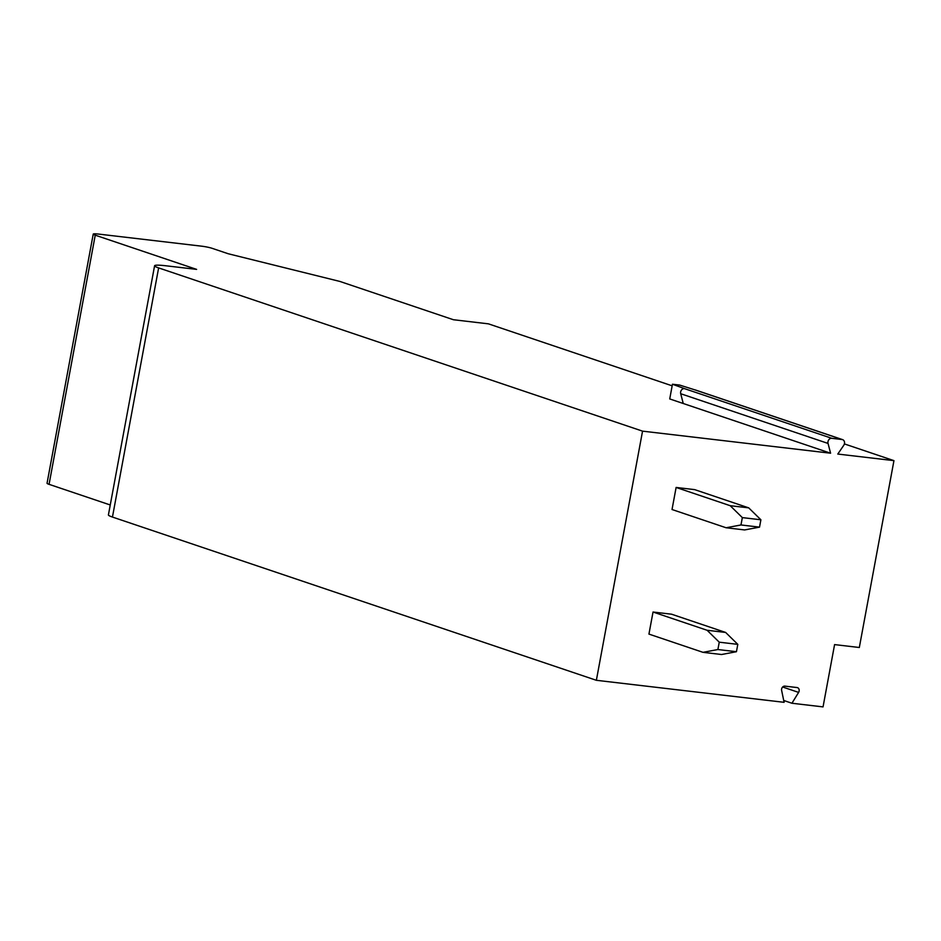<?xml version="1.0" encoding="UTF-8"?>
<svg xmlns="http://www.w3.org/2000/svg" width="941" height="941" viewBox="0 0 941 941"><rect width="100%" height="100%" fill="white"/><g stroke="black" fill="none" stroke-linecap="round" stroke-linejoin="round"><path stroke-width="1.41" d="M110.25 504.976L49.061 484.333A12.527 1.223 -169.5 0 1 47.05 483.262L93.23 234.109A12.527 1.223 -169.5 0 1 98.793 234.109L201.821 246.201A7.516 0.729 -169.5 0 1 212.054 248.295L228.275 253.764L339.854 281.43L453.397 319.728L488.426 323.845L672.156 385.822M844.395 443.917L893.95 460.643L859.321 647.502L834.585 644.597L823.046 706.891L791.934 703.245L798.615 692.4A3.258 2.682 108.6 0 0 797.051 687.553L784.888 686.13A3.258 2.682 108.6 0 0 781.63 690.412L784.1 702.315L596.371 680.296L112.45 517.056A25.066 2.447 -169.5 0 1 108.415 514.903L154.595 265.75A25.066 2.447 -169.5 0 1 165.71 265.762L196.622 269.385L95.241 235.179A12.527 1.223 -169.5 0 1 93.23 234.109M791.934 703.245L783.712 700.469M596.371 680.296L642.55 431.143L158.629 267.903A25.066 2.447 -169.5 0 1 154.595 265.75M893.95 460.643L837.796 454.056L843.771 445.281A3.764 3.094 108.6 0 0 842.595 439.635A3.764 3.094 108.6 0 0 842.066 439.518L831.762 438.306A3.764 3.094 108.6 0 0 828.045 443.434L830.585 453.209L642.55 431.143M748.73 507.869L760.893 519.785L742.343 517.609L730.192 505.693L748.73 507.869L694.67 489.626L676.12 487.45L672.027 509.516L726.099 527.76L740.979 524.96L759.528 527.136L744.649 529.936L726.099 527.76M725.64 632.446L737.803 644.362L719.253 642.185L707.103 630.27L725.64 632.446L671.58 614.202L653.03 612.026L648.937 634.093L703.009 652.336L717.889 649.537L736.438 651.713L721.559 654.513L703.009 652.336M683.248 403.501L669.733 398.937L672.45 384.234L684.425 388.609A3.764 3.094 108.6 0 0 680.708 393.726L683.248 403.501L830.585 453.209M695.728 390.15A3.764 3.094 108.6 0 0 695.246 389.927A3.764 3.094 108.6 0 0 694.729 389.821L679.673 385.069L672.45 384.234M730.192 505.693L676.12 487.45M760.893 519.785L759.528 527.136M742.343 517.609L740.979 524.96M707.103 630.27L653.03 612.026M737.803 644.362L736.438 651.713M719.253 642.185L717.889 649.537M842.066 439.518L694.729 389.821M831.762 438.306L684.425 388.609M828.045 443.434L680.708 393.726M112.45 517.056L158.629 267.903M49.061 484.333L95.241 235.179M798.615 692.4L782.641 687.012M695.246 389.927L842.595 439.635"/></g></svg>
